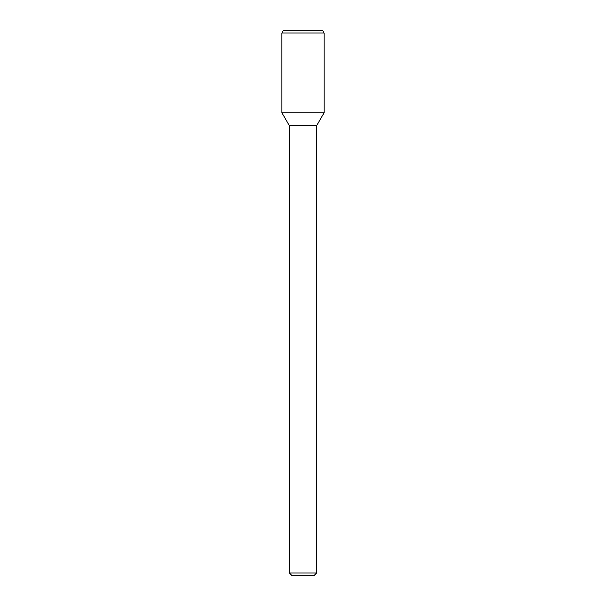 <?xml version="1.0" encoding="UTF-8"?>
<svg xmlns="http://www.w3.org/2000/svg" width="606" height="606" viewBox="0 0 606 606"><rect width="100%" height="100%" fill="white"/><g stroke="black" fill="none" stroke-linecap="round" stroke-linejoin="round"><path stroke-width="0.91" d="M316.635 572.973L289.365 572.973L292.092 575.7L313.908 575.7L316.635 572.973L316.635 125.692L324.104 112.761L324.096 33.027L281.896 33.027L281.904 112.761L324.104 112.761L281.904 112.761L289.365 125.692L316.635 125.692M281.896 33.027L283.472 30.3L322.528 30.3L324.096 33.027M289.365 572.973L289.365 125.692"/></g></svg>
